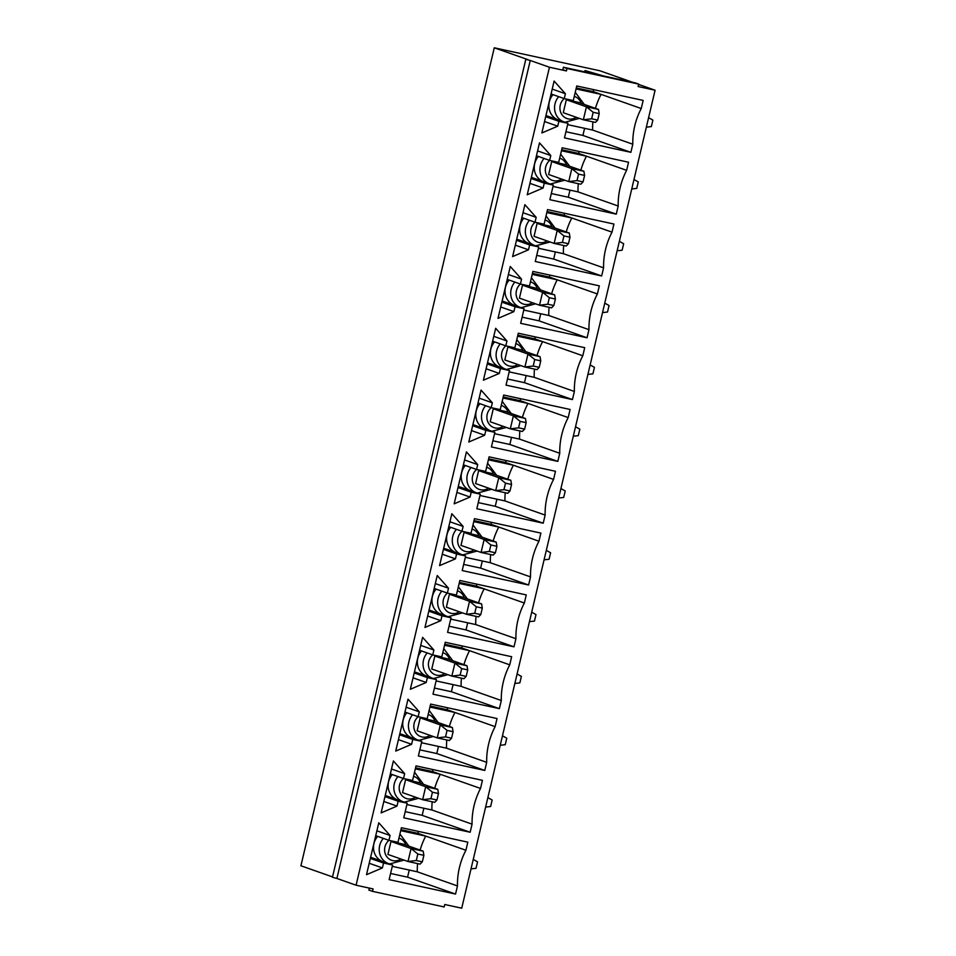 <?xml version="1.0" encoding="UTF-8"?>
<svg xmlns="http://www.w3.org/2000/svg" width="956" height="956" viewBox="0 0 956 956"><rect width="100%" height="100%" fill="white"/><g stroke="black" fill="none" stroke-linecap="round" stroke-linejoin="round"><path stroke-width="1.43" d="M432.447 792.213L430.917 798.702L436.952 800.017L438.481 793.528L432.447 792.213L425.695 786.728L437.776 789.357L417.676 782.271L405.607 779.654L425.695 786.728L422.636 799.706L434.705 802.335L436.952 800.017M487.871 797.603L492.161 800.029L490.631 806.517L485.636 807.067M405.607 779.654L402.536 792.632L422.636 799.706L430.917 798.702M437.776 789.357L438.481 793.528M417.832 854.019L416.302 860.508L422.337 861.822L423.878 855.333L417.832 854.019L411.092 848.534L423.161 851.163L403.074 844.088L390.992 841.459L411.092 848.534L408.021 861.511L420.09 864.14L422.337 861.822M473.256 859.42L477.546 861.846L476.016 868.335L471.021 868.885M390.992 841.459L387.921 854.437L408.021 861.511L416.302 860.508M423.161 851.163L423.878 855.333M447.061 730.396L445.52 736.897L451.567 738.199L453.096 731.71L447.061 730.396L440.31 724.911L452.379 727.54L432.291 720.466L420.222 717.837L440.31 724.911L437.239 737.889L449.32 740.518L451.567 738.199M502.486 735.797L506.776 738.223L505.234 744.712L500.251 745.262M420.222 717.837L417.151 730.814L437.239 737.889L445.52 736.897M452.379 727.54L453.096 731.71M461.664 668.591L460.135 675.079L466.17 676.394L467.711 669.905L461.664 668.591L454.925 663.106L466.994 665.735L446.906 658.648L434.825 656.031L454.925 663.106L451.853 676.083L463.923 678.712L466.17 676.394M517.088 673.98L521.379 676.406L519.849 682.895L514.854 683.456M434.825 656.031L431.765 669.009L451.853 676.083L460.135 675.079M466.994 665.735L467.711 669.905M476.279 606.785L474.75 613.274L480.784 614.577L482.314 608.088L476.279 606.785L469.527 601.288L481.609 603.917L461.509 596.843L449.44 594.214L469.527 601.288L466.468 614.278L478.538 616.895L480.784 614.577M531.703 612.175L535.993 614.6L534.464 621.089L529.469 621.639M449.44 594.214L446.368 607.191L466.468 614.278L474.75 613.274M481.609 603.917L482.314 608.088M490.894 544.968L489.364 551.457L495.399 552.771L496.929 546.282L490.894 544.968L484.142 539.483L496.212 542.112L476.124 535.037L464.054 532.408L484.142 539.483L481.071 552.46L493.153 555.089L495.399 552.771M546.318 550.357L550.608 552.783L549.067 559.272L544.084 559.834M464.054 532.408L460.983 545.386L481.071 552.46L489.364 551.457M496.212 542.112L496.929 546.282M505.509 483.162L503.967 489.651L510.002 490.966L511.544 484.465L505.509 483.162L498.757 477.677L510.827 480.294L490.739 473.22L478.669 470.591L498.757 477.677L495.686 490.655L507.755 493.272L510.002 490.966M560.933 488.552L565.223 490.978L563.682 497.467L558.686 498.016M478.669 470.591L475.598 483.569L495.686 490.655L503.967 489.651M510.827 480.294L511.544 484.465M520.112 421.345L518.582 427.834L524.617 429.148L526.159 422.66L520.112 421.345L513.372 415.86L525.442 418.489L505.354 411.415L493.272 408.786L513.372 415.86L510.301 428.838L522.37 431.467L524.617 429.148M575.536 426.746L579.826 429.16L578.296 435.649L573.301 436.211M493.272 408.786L490.213 421.763L510.301 428.838L518.582 427.834M525.442 418.489L526.159 422.66M534.727 359.54L533.197 366.029L539.232 367.343L540.761 360.854L534.727 359.54L527.975 354.055L540.056 356.672L519.956 349.597L507.887 346.968L527.975 354.055L524.916 367.032L536.985 369.649L539.232 367.343M590.151 364.929L594.441 367.355L592.911 373.844L587.916 374.394M507.887 346.968L504.816 359.946L524.916 367.032L533.197 366.029M540.056 356.672L540.761 360.854M549.341 297.722L547.8 304.211L553.847 305.526L555.376 299.037L549.341 297.722L542.59 292.237L554.659 294.866L534.571 287.792L522.502 285.163L542.59 292.237L539.519 305.215L551.6 307.844L553.847 305.526M604.766 303.124L609.056 305.538L607.514 312.026L602.531 312.588M522.502 285.163L519.431 298.141L539.519 305.215L547.8 304.211M554.659 294.866L555.376 299.037M563.956 235.917L562.415 242.406L568.45 243.72L569.991 237.231L563.956 235.917L557.205 230.432L569.274 233.049L549.186 225.975L537.105 223.346L557.205 230.432L554.133 243.41L566.203 246.039L568.45 243.72M619.38 241.306L623.659 243.732L622.129 250.221L617.134 250.771M537.105 223.346L534.045 236.323L554.133 243.41L562.415 242.406M569.274 233.049L569.991 237.231M578.559 174.1L577.03 180.588L583.064 181.903L584.594 175.414L578.559 174.1L571.808 168.614L583.889 171.244L563.789 164.169L551.72 161.54L571.808 168.614L568.748 181.592L580.818 184.221L583.064 181.903M633.983 179.501L638.273 181.915L636.744 188.416L631.749 188.965M551.72 161.54L548.648 174.518L568.748 181.592L577.03 180.588M583.889 171.244L584.594 175.414M593.174 112.294L591.645 118.783L597.679 120.098L599.209 113.609L593.174 112.294L586.422 106.809L598.492 109.426L578.404 102.352L566.334 99.723L586.422 106.809L583.351 119.787L595.433 122.416L597.679 120.098M648.598 117.684L652.888 120.109L651.347 126.598L646.364 127.148M566.334 99.723L563.263 112.712L583.351 119.787L591.645 118.783M598.492 109.426L599.209 113.609M632.502 82.264L599.914 70.78L494.276 47.8L527.855 59.631L525.812 59.284L332.449 877.273L336.894 878.456L530.257 60.479L549.449 67.243L566.43 70.935L562.833 69.668L563.407 67.231L595.098 74.126L585.036 70.541L603.391 75.93L635.095 82.825L638.692 84.092L638.118 86.53L655.087 90.223L638.608 84.415M332.533 876.915L300.913 865.778L494.276 47.8M530.257 60.479L525.812 59.284M566.43 70.935L567.004 68.497L638.692 84.092M369.351 888.1L368.885 890.084L372.493 891.351L373.067 888.913L356.086 885.22L549.449 67.243M372.493 891.351L444.17 906.945L444.755 904.507L461.724 908.2L655.087 90.223M544.263 183.122L543.116 187.997L527.234 194.773L539.507 142.862L550.787 155.541L549.64 160.417L558.698 162.389L562.14 147.786L628.546 162.221L626.634 170.335A68.557 63.383 109.4 0 0 618.197 206.03L616.273 214.144L549.867 199.696L553.321 185.094L544.263 183.122L531.082 178.485M515.045 306.745L513.898 311.62L498.016 318.396L510.289 266.485L521.57 279.164L520.411 284.04L529.469 285.999L532.922 271.408L599.328 285.844L597.404 293.958A68.557 63.383 109.4 0 0 588.968 329.653L587.056 337.767L520.65 323.319L524.103 308.716L515.045 306.745L501.864 302.108M485.827 430.367L484.668 435.231L468.787 442.019L481.059 390.096L492.34 402.787L491.193 407.662L500.251 409.622L503.693 395.031L570.099 409.467L568.187 417.581A68.557 63.383 109.4 0 0 559.75 453.275L557.826 461.39L491.432 446.942L494.873 432.339L485.827 430.367L472.634 425.731M456.598 553.99L455.45 558.854L439.569 565.641L451.841 513.719L463.122 526.409L461.963 531.273L471.021 533.245L474.475 518.642L540.881 533.09L538.957 541.204A68.557 63.383 109.4 0 0 530.52 576.898L528.608 585.012L462.202 570.565L465.656 555.962L456.598 553.99L443.417 549.353M427.38 677.613L426.221 682.476L410.339 689.264L422.612 637.341L433.893 650.032L432.745 654.896L441.803 656.868L445.257 642.265L511.651 656.712L509.739 664.826A68.557 63.383 109.4 0 0 501.303 700.521L499.379 708.635L432.984 694.187L436.426 679.585L427.38 677.613L414.199 672.964M398.15 801.236L397.003 806.099L381.121 812.887L393.394 760.964L404.675 773.655L403.528 778.519L412.574 780.49L416.027 765.887L482.433 780.335L480.521 788.449A68.557 63.383 109.4 0 0 472.073 824.144L470.161 832.246L403.755 817.81L407.208 803.207L398.15 801.236L384.969 796.587M383.547 863.041L382.388 867.917L366.507 874.692L378.779 822.781L390.06 835.472L388.913 840.336L397.971 842.308L401.412 827.705L467.819 842.152L465.907 850.254A68.557 63.383 109.4 0 0 457.47 885.949L455.546 894.063L389.14 879.616L392.593 865.013L383.547 863.041L370.354 858.404M412.765 739.43L411.618 744.294L395.736 751.069L408.009 699.159L419.29 711.85L418.13 716.713L427.189 718.685L430.642 704.082L497.048 718.53L495.124 726.632A68.557 63.383 109.4 0 0 486.688 762.326L484.776 770.44L418.37 755.993L421.823 741.39L412.765 739.43L399.584 734.782M441.983 615.807L440.835 620.671L424.954 627.447L437.227 575.536L448.507 588.227L447.36 593.09L456.406 595.062L459.86 580.459L526.266 594.907L524.354 603.021A68.557 63.383 109.4 0 0 515.917 638.704L513.993 646.818L447.587 632.37L451.041 617.767L441.983 615.807L428.802 611.159M471.212 492.185L470.065 497.048L454.172 503.824L466.444 451.913L477.725 464.604L476.578 469.468L485.636 471.439L489.09 456.837L555.496 471.284L553.572 479.398A68.557 63.383 109.4 0 0 545.135 515.081L543.223 523.195L476.817 508.747L480.27 494.156L471.212 492.185L458.032 487.536M500.43 368.562L499.283 373.426L483.401 380.201L495.674 328.29L506.955 340.981L505.808 345.845L514.854 347.817L518.307 333.214L584.714 347.661L582.802 355.775A68.557 63.383 109.4 0 0 574.365 391.458L572.441 399.572L506.035 385.125L509.488 370.534L500.43 368.562L487.249 363.913M529.66 244.939L528.501 249.803L512.619 256.578L524.892 204.668L536.173 217.359L535.025 222.222L544.084 224.194L547.537 209.591L613.931 224.039L612.019 232.153A68.557 63.383 109.4 0 0 603.583 267.835L601.659 275.949L535.264 261.502L538.718 246.911L529.66 244.939L516.479 240.291M558.878 121.316L557.73 126.18L541.849 132.956L554.121 81.045L565.402 93.736L564.255 98.599L573.301 100.571L576.755 85.968L643.161 100.416L641.237 108.53A68.557 63.383 109.4 0 0 632.8 144.225L630.888 152.327L564.482 137.891L567.936 123.288L558.878 121.316L545.697 116.668M369.207 863.268L382.388 867.917M376.879 830.824L390.06 835.472M375.732 835.687L388.913 840.336M418.393 831.397L417.927 833.357L465.907 850.254M400.719 830.668L425.719 836.106A68.557 63.383 109.4 0 0 420.114 850.087M417.581 863.591A68.557 63.383 109.4 0 0 417.282 871.8L457.47 885.949M409.252 870.044L407.567 877.166L455.546 894.063M407.567 877.166L390.598 873.473M370.629 857.281L392.593 865.013M377.656 836.369A15.858 14.651 109.4 0 0 382.197 861.356M417.282 871.8L392.283 866.351M400.958 829.665L417.927 833.357M356.086 885.22L336.894 878.456M392.271 774.563A15.858 14.651 109.4 0 0 396.812 799.539M406.886 712.746A15.858 14.651 109.4 0 0 411.427 737.733M421.5 650.94A15.858 14.651 109.4 0 0 426.029 675.916M436.103 589.123A15.858 14.651 109.4 0 0 440.644 614.111M450.718 527.318A15.858 14.651 109.4 0 0 455.259 552.293M465.333 465.5A15.858 14.651 109.4 0 0 469.862 490.488M479.948 403.695A15.858 14.651 109.4 0 0 484.477 428.67M494.551 341.878A15.858 14.651 109.4 0 0 499.092 366.865M509.166 280.072A15.858 14.651 109.4 0 0 513.707 305.06M523.78 218.267A15.858 14.651 109.4 0 0 528.31 243.242M538.383 156.449A15.858 14.651 109.4 0 0 542.924 181.437M561.447 150.749L586.446 156.186A68.557 63.383 109.4 0 0 580.842 170.168M578.308 183.672A68.557 63.383 109.4 0 0 578.01 191.869L553.01 186.432M569.979 190.125L568.294 197.235L551.325 193.542M561.686 149.745L578.655 153.438L626.634 170.335M579.109 151.478L578.655 153.438M529.935 183.349L543.116 187.997M531.357 177.35L553.321 185.094M568.294 197.235L616.273 214.144M578.01 191.869L618.197 206.03M536.459 155.768L549.64 160.417M537.607 150.905L550.787 155.541M555.364 251.942L553.679 259.052L536.71 255.36M546.832 212.555L571.831 217.992A68.557 63.383 109.4 0 0 566.239 231.985M563.693 245.489A68.557 63.383 109.4 0 0 563.395 253.687L538.395 248.249M547.071 211.551L564.04 215.243L612.019 232.153M564.506 213.284L564.04 215.243M515.32 245.154L528.501 249.803M516.742 239.167L538.718 246.911M553.679 259.052L601.659 275.949M563.395 253.687L603.583 267.835M521.845 217.586L535.025 222.222M522.992 212.71L536.173 217.359M540.749 313.747L539.076 320.858L522.107 317.165M532.217 274.372L557.229 279.809A68.557 63.383 109.4 0 0 551.624 293.791M549.079 307.294A68.557 63.383 109.4 0 0 548.792 315.492L523.78 310.055M532.456 273.368L549.425 277.061L597.404 293.958M549.891 275.101L549.425 277.061M500.717 306.972L513.898 311.62M502.127 300.973L524.103 308.716M539.076 320.858L587.056 337.767M548.792 315.492L588.968 329.653M507.23 279.391L520.411 284.04M508.377 274.527L521.57 279.164M526.147 375.565L524.462 382.675L507.493 378.982M517.614 336.177L542.614 341.615A68.557 63.383 109.4 0 0 537.009 355.608M534.476 369.112A68.557 63.383 109.4 0 0 534.177 377.309L509.178 371.872M517.841 335.174L534.822 338.866L582.802 355.775M535.276 336.906L534.822 338.866M486.102 368.777L499.283 373.426M487.512 362.79L509.488 370.534M524.462 382.675L572.441 399.572M534.177 377.309L574.365 391.458M492.615 341.196L505.808 345.845M493.774 336.333L506.955 340.981M511.532 437.37L509.847 444.48L492.878 440.788M502.999 397.983L527.999 403.432A68.557 63.383 109.4 0 0 522.394 417.414M519.861 430.917A68.557 63.383 109.4 0 0 519.562 439.115L494.563 433.677M503.238 396.991L520.207 400.684L568.187 417.581M520.673 398.712L520.207 400.684M471.487 430.594L484.668 435.231M472.909 424.595L494.873 432.339M509.847 444.48L557.826 461.39M519.562 439.115L559.75 453.275M478.012 403.014L491.193 407.662M479.159 398.15L492.34 402.787M496.917 499.187L495.244 506.298L478.263 502.605M488.385 459.8L513.396 465.237A68.557 63.383 109.4 0 0 507.791 479.231M505.246 492.734A68.557 63.383 109.4 0 0 504.947 500.932L479.948 495.495M488.624 458.796L505.593 462.489L553.572 479.398M506.059 460.529L505.593 462.489M456.872 492.4L470.065 497.048M458.294 486.413L480.27 494.156M495.244 506.298L543.223 523.195M504.947 500.932L545.135 515.081M463.397 464.819L476.578 469.468M464.544 459.955L477.725 464.604M482.314 560.993L480.629 568.103L463.66 564.41M473.77 521.606L498.781 527.055A68.557 63.383 109.4 0 0 493.177 541.036M490.631 554.54A68.557 63.383 109.4 0 0 490.344 562.737L465.333 557.3M474.009 520.614L490.978 524.306L538.957 541.204M491.444 522.335L490.978 524.306M442.27 554.217L455.45 558.854M443.68 548.218L465.656 555.962M480.629 568.103L528.608 585.012M490.344 562.737L530.52 576.898M448.782 526.637L461.963 531.273M449.941 521.773L463.122 526.409M467.699 622.81L466.014 629.92L449.045 626.228M459.167 583.423L484.166 588.86A68.557 63.383 109.4 0 0 478.562 602.854M476.028 616.357A68.557 63.383 109.4 0 0 475.73 624.555L450.73 619.118M459.394 582.419L476.375 586.112L524.354 603.021M476.829 584.152L476.375 586.112M427.655 616.023L440.835 620.671M429.077 610.036L451.041 617.767M466.014 629.92L513.993 646.818M475.73 624.555L515.917 638.704M434.179 588.442L447.36 593.09M435.327 583.578L448.507 588.227M453.084 684.615L451.399 691.726L434.43 688.033M444.552 645.228L469.551 650.666A68.557 63.383 109.4 0 0 463.947 664.659M461.413 678.163A68.557 63.383 109.4 0 0 461.115 686.36L436.115 680.923M444.791 644.236L461.76 647.929L509.739 664.826M462.226 645.957L461.76 647.929M413.04 677.84L426.221 682.476M414.462 671.841L436.426 679.585M451.399 691.726L499.379 708.635M461.115 686.36L501.303 700.521M419.565 650.259L432.745 654.896A11.675 10.803 -70.6 0 0 430.224 670.67A11.675 10.803 -70.6 0 0 444.755 673.586M420.712 645.396L433.893 650.032M438.469 746.421L436.796 753.543L419.827 749.851M429.937 707.046L454.948 712.483A68.557 63.383 109.4 0 0 449.344 726.476M446.799 739.98A68.557 63.383 109.4 0 0 446.512 748.178L421.5 742.74M430.176 706.042L447.145 709.734L495.124 726.632M447.611 707.775L447.145 709.734M398.437 739.645L411.618 744.294M399.847 733.658L421.823 741.39M436.796 753.543L484.776 770.44M446.512 748.178L486.688 762.326M404.95 712.065L418.13 716.713M406.097 707.201L419.29 711.85M423.867 808.238L422.182 815.348L405.213 811.656M415.334 768.851L440.334 774.288A68.557 63.383 109.4 0 0 434.729 788.282M432.184 801.785A68.557 63.383 109.4 0 0 431.897 809.983L406.898 804.546M415.561 767.859L432.53 771.552L480.521 788.449M432.996 769.58L432.53 771.552M383.822 801.463L397.003 806.099M385.232 795.464L407.208 803.207M422.182 815.348L470.161 832.246M431.897 809.983L472.073 824.144M390.335 773.882L403.528 778.519A11.675 10.803 -70.6 0 0 401.006 794.293A11.675 10.803 -70.6 0 0 415.537 797.208M391.494 769.006L404.675 773.655M544.55 121.543L557.73 126.18M552.221 89.087L565.402 93.736M551.062 93.963L564.255 98.599A11.675 10.803 -70.6 0 0 561.734 114.373A11.675 10.803 -70.6 0 0 576.265 117.289M593.724 89.661L593.258 91.621L641.237 108.53M576.05 88.932L601.061 94.369A68.557 63.383 109.4 0 0 595.457 108.363M592.911 121.866A68.557 63.383 109.4 0 0 592.624 130.064L632.8 144.225M584.594 128.319L582.909 135.429L630.888 152.327M582.909 135.429L565.94 131.737M545.96 115.545L567.936 123.288M576.289 87.928L593.258 91.621M592.624 130.064L567.613 124.627M552.998 94.644A15.858 14.651 109.4 0 0 557.539 119.62M567.004 68.497L563.407 67.231M574.293 96.377A11.675 10.803 -70.6 0 1 581.176 103.332M563.239 121.627A15.858 14.651 -70.6 0 1 558.698 96.652M398.963 838.113A11.675 10.803 -70.6 0 1 405.834 845.068M400.923 859.014A11.675 10.803 -70.6 0 1 386.391 856.098A11.675 10.803 -70.6 0 1 388.961 840.348M387.897 863.364A15.858 14.651 -70.6 0 1 383.356 838.376M413.566 776.296A11.675 10.803 -70.6 0 1 420.449 783.251M402.512 801.546A15.858 14.651 -70.6 0 1 397.971 776.571M428.18 714.49A11.675 10.803 -70.6 0 1 435.064 721.445M430.14 735.391A11.675 10.803 -70.6 0 1 415.621 732.475A11.675 10.803 -70.6 0 1 418.178 716.725M417.115 739.741A15.858 14.651 -70.6 0 1 412.586 714.753M442.795 652.673A11.675 10.803 -70.6 0 1 449.667 659.628M431.73 677.923A15.858 14.651 -70.6 0 1 427.189 652.948M457.398 590.868A11.675 10.803 -70.6 0 1 464.281 597.823M459.37 611.768A11.675 10.803 -70.6 0 1 444.839 608.853A11.675 10.803 -70.6 0 1 447.408 593.102M446.344 616.118A15.858 14.651 -70.6 0 1 441.803 591.131M472.013 529.05A11.675 10.803 -70.6 0 1 478.896 536.005M473.985 549.963A11.675 10.803 -70.6 0 1 459.454 547.047A11.675 10.803 -70.6 0 1 462.023 531.285M460.947 554.301A15.858 14.651 -70.6 0 1 456.418 529.325M486.628 467.245A11.675 10.803 -70.6 0 1 493.511 474.2M488.588 488.146A11.675 10.803 -70.6 0 1 474.057 485.23A11.675 10.803 -70.6 0 1 476.626 469.48M475.562 492.495A15.858 14.651 -70.6 0 1 471.033 467.508M501.243 405.428A11.675 10.803 -70.6 0 1 508.114 412.383M503.203 426.34A11.675 10.803 -70.6 0 1 488.671 423.424A11.675 10.803 -70.6 0 1 491.241 407.662M490.177 430.678A15.858 14.651 -70.6 0 1 485.636 405.703M515.846 343.622A11.675 10.803 -70.6 0 1 522.729 350.577M517.817 364.523A11.675 10.803 -70.6 0 1 503.286 361.607A11.675 10.803 -70.6 0 1 505.855 345.857M504.792 368.873A15.858 14.651 -70.6 0 1 500.251 343.885M530.461 281.805A11.675 10.803 -70.6 0 1 537.344 288.76M532.42 302.717A11.675 10.803 -70.6 0 1 517.901 299.802A11.675 10.803 -70.6 0 1 520.458 284.04M519.395 307.067A15.858 14.651 -70.6 0 1 514.866 282.08M545.075 220A11.675 10.803 -70.6 0 1 551.959 226.954M547.035 240.912A11.675 10.803 -70.6 0 1 532.504 237.996A11.675 10.803 -70.6 0 1 535.073 222.234M534.01 245.25A15.858 14.651 -70.6 0 1 529.469 220.262M559.69 158.182A11.675 10.803 -70.6 0 1 566.561 165.137M561.65 179.095A11.675 10.803 -70.6 0 1 547.119 176.179A11.675 10.803 -70.6 0 1 549.688 160.429M548.625 183.444A15.858 14.651 -70.6 0 1 544.084 158.457M585.06 71.939L585.347 70.696M575.261 92.302L584.283 104.431M579.372 118.377L564.948 122.225M399.919 834.038L408.941 846.156M404.03 860.113L389.606 863.961M414.534 772.221L423.556 784.35M418.644 798.296L404.221 802.156M429.148 710.416L438.171 722.533M433.259 736.49L418.824 740.338M443.751 648.598L452.786 660.727M447.862 674.673L433.438 678.533M458.366 586.793L467.388 598.91M462.477 612.868L448.053 616.716M472.981 524.975L482.003 537.105M477.092 551.062L462.668 554.91M487.596 463.17L496.618 475.287M491.695 489.245L477.271 493.093M502.199 401.353L511.221 413.482M506.31 427.44L491.886 431.287M516.814 339.547L525.836 351.665M520.924 365.622L506.501 369.47M531.428 277.73L540.451 289.859M535.539 303.817L521.104 307.665M546.031 215.925L555.066 228.042M550.142 241.999L535.719 245.847M560.646 154.107L569.668 166.236M564.757 180.194L550.333 184.042M585.036 70.541L584.725 71.867"/></g></svg>
